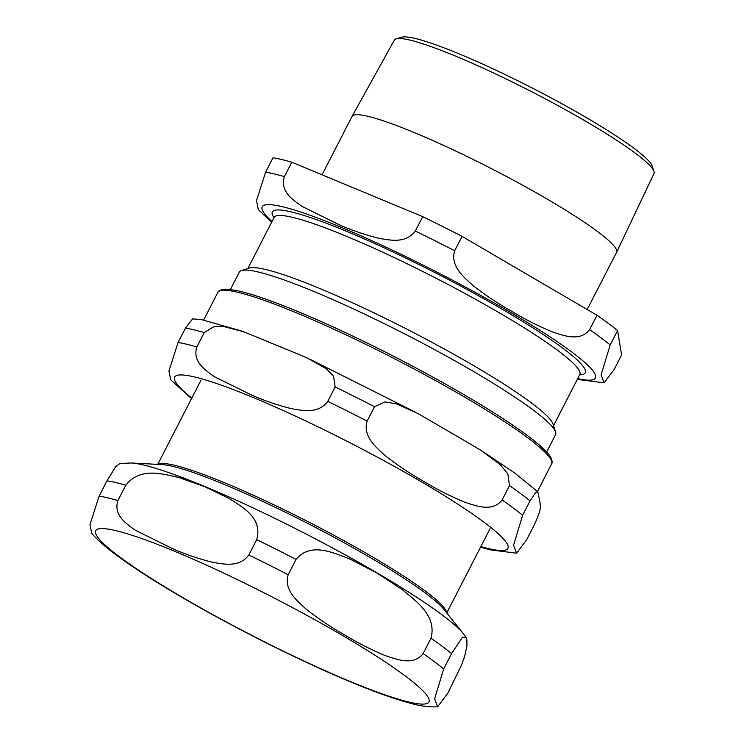 <?xml version="1.0" encoding="UTF-8"?>
<svg xmlns="http://www.w3.org/2000/svg" width="744" height="744" viewBox="0 0 744 744"><rect width="100%" height="100%" fill="white"/><g stroke="black" fill="none" stroke-linecap="round" stroke-linejoin="round"><path stroke-width="1.12" d="M119.831 463.531L115.776 466.6L106.987 480.801L99.11 496.136L90.005 524.576L91.8 533.467C97.557 540.023 105.36 546.933 115.199 554.215C131.967 566.742 154.045 581.018 181.452 597.041C224.065 621.826 268.352 644.806 314.312 665.982C354.99 684.62 387.298 697.109 411.227 703.471C420.351 706.093 429.149 707.2 437.621 706.8L434.617 698.802L443.694 668.903L451.571 653.567L462.387 637.301L465.939 637.143L466.879 639.924L466.953 645.997L464.6 656.589L461.475 665.229L447.711 693.361L437.621 706.8M296.047 559.395C310.648 541.79 333.312 552.736 350.173 559.153L376.827 572.954L402.067 589.49C416.212 601.199 437.053 615.679 430.999 638.278L423.122 653.604C413.487 666.075 396.924 659.444 385.727 655.789C371.265 649.772 357.659 642.863 344.9 635.06C331.88 627.787 319.092 619.268 306.556 609.513C297.637 601.412 283.492 590.085 288.17 574.721L296.047 559.395A211.761 24.561 -152.8 0 0 256.699 539.66L248.822 554.987C239.261 567.904 223.154 564.064 212.254 562.231C198.202 558.66 184.986 554.141 172.617 548.681L135.445 530.305C126.833 524.027 113.144 515.48 117.896 500.563L125.773 485.237C140.244 466.869 162.257 473.872 178.653 477.471L204.535 486.567L229.003 498.406C242.684 507.296 262.883 517.843 256.699 539.66M327.76 401.379C318.209 414.296 302.101 410.456 291.202 408.623C277.149 405.043 263.934 400.523 251.565 395.064L214.393 376.697C205.781 370.419 192.092 361.872 196.844 346.955L204.237 332.568L213.751 326.756L224.316 326.69L243.995 331.871L298.474 354.274L307.421 358.115L326.095 368.624L333.544 376.139L335.163 386.982L327.76 401.379A211.761 24.561 -152.8 0 1 367.118 421.104L374.511 406.717L385.048 401.899L396.626 403.946L418.454 413.803L471.417 444.652L481.805 450.901L500.396 464.833L507.836 473.937L509.463 485.599L502.07 499.987C492.435 512.458 475.872 505.836 464.675 502.181C450.213 496.155 436.607 489.245 423.848 481.452C410.828 474.17 398.04 465.66 385.504 455.895C376.585 447.804 362.44 436.477 367.118 421.104M192.65 318.86L185.451 328.132L178.058 342.519L168.953 370.958L170.748 379.858L191.534 398.607M526.659 539.753L516.569 553.183L513.565 545.194L522.632 515.285L530.035 500.898L535.792 492.286L537.81 491.905L540.098 502.73C539.819 506.841 542.785 506.534 534.053 525.357L526.659 539.753M653.948 171.306L652.07 165.865A141.769 16.442 -152.8 0 0 553.313 99.082A141.769 16.442 -152.8 0 0 414.975 38.4A141.769 16.442 -152.8 0 0 401.723 37.2L396.189 38.837A145.973 16.935 27.2 0 1 409.842 40.074A145.973 16.935 27.2 0 1 552.281 102.551A145.973 16.935 27.2 0 1 653.948 171.306A145.973 16.935 27.2 0 1 653.995 173.557L616.599 252.29A148.698 17.252 -152.8 0 0 520.502 184.038A148.698 17.252 -152.8 0 0 367.88 116.315A148.698 17.252 -152.8 0 0 352.089 116.352A148.698 17.252 -152.8 0 0 352.061 116.408L322.05 174.803M352.089 116.352L394.339 40.111A145.973 16.935 27.2 0 1 396.189 38.837M587.183 309.523L616.571 252.346A148.698 17.252 -152.8 0 0 616.599 252.29M546.654 452.008L555.582 434.645A177.779 20.618 -152.8 0 0 555.601 431.939L553.015 424.08A171.855 19.93 -152.8 0 0 433.557 343.179A171.855 19.93 -152.8 0 0 265.589 269.477A171.855 19.93 -152.8 0 0 249.417 268.054L241.521 270.528A177.779 20.618 -152.8 0 0 239.336 272.118L230.417 289.481M291.778 162.22L422.704 216.643L415.31 231.031C405.75 243.948 389.642 240.107 378.752 238.275C364.69 234.704 351.475 230.184 339.106 224.725L301.943 206.348C293.322 200.071 279.632 191.534 284.385 176.616L291.778 162.22A211.761 24.561 -152.8 0 0 273.002 157.784L265.599 172.18L256.494 200.62L258.289 209.51L271.607 222.298M589.611 329.648C579.976 342.119 563.413 335.498 552.215 331.833C537.763 325.816 524.148 318.906 511.398 311.104C498.368 303.831 485.581 295.312 473.045 285.557C464.135 277.456 449.99 266.129 454.658 250.765L462.052 236.378L597.004 315.261L589.611 329.648A211.761 24.561 -152.8 0 1 610.182 344.946L617.576 330.559L621.603 355.018L614.209 369.405L604.109 382.844L601.106 374.846L610.182 344.946M617.576 330.559A211.761 24.561 -152.8 0 0 597.004 315.261M462.052 236.378A211.761 24.561 -152.8 0 0 422.704 216.643M555.601 431.939A177.779 20.618 -152.8 0 0 432.022 348.248A177.779 20.618 -152.8 0 0 258.252 272.006A177.779 20.618 -152.8 0 0 241.521 270.528M115.636 530.593A187.321 21.725 -152.8 0 0 182.689 597.534A187.321 21.725 -152.8 0 0 409.005 702.076A187.321 21.725 -152.8 0 0 341.952 635.134A187.321 21.725 -152.8 0 0 115.636 530.593M443.694 668.903A211.761 24.561 -152.8 0 0 423.122 653.604M288.17 574.721A211.761 24.561 -152.8 0 0 248.822 554.987M117.896 500.563A211.761 24.561 -152.8 0 0 99.11 496.136M451.571 653.567A211.761 24.561 -152.8 0 0 430.999 638.278M125.773 485.237A211.761 24.561 -152.8 0 0 106.987 480.801M465.939 637.152L463.4 633.739A192.947 22.385 -152.8 0 0 320.711 541.651A192.947 22.385 -152.8 0 0 143.611 465.019A192.947 22.385 -152.8 0 0 131.111 462.963L119.635 463.559M446.502 612.6A162.48 18.851 -152.8 0 0 336.79 536.824A162.48 18.851 -152.8 0 0 174.505 465.27A162.48 18.851 -152.8 0 0 158.137 464.405M463.4 633.739L443.991 609.466A163.661 18.981 -152.8 0 0 322.961 531.356A163.661 18.981 -152.8 0 0 172.748 466.358A163.661 18.981 -152.8 0 0 162.145 464.619L131.111 462.963M550.997 459.653A185.591 21.529 -152.8 0 0 425.466 373.051A185.591 21.529 -152.8 0 0 240.312 291.425M204.237 332.568A211.761 24.561 -152.8 0 0 185.451 328.132M196.844 346.955A211.761 24.561 -152.8 0 0 178.058 342.519M522.632 515.285A211.761 24.561 -152.8 0 0 502.07 499.987M530.035 500.898A211.761 24.561 -152.8 0 0 509.463 485.599M480.838 546.608A187.321 21.725 -152.8 0 0 426.917 485.06A187.321 21.725 -152.8 0 0 194.584 376.976A187.321 21.725 -152.8 0 0 191.812 398.068M374.511 406.717A211.761 24.561 -152.8 0 0 335.163 386.982M237.792 292.299A187.627 21.762 -152.8 0 0 217.834 292.411C217.601 292.671 218.476 289.221 226.548 289.183L235.913 290.383C254.439 294.252 282.683 304.556 320.636 321.306C350.006 334.335 380.426 349.159 411.888 365.769C460.517 391.614 498.452 414.436 525.683 434.236C537.373 442.829 545.222 449.785 549.249 455.105C553.787 461.596 551.509 464.293 551.592 463.94A187.627 21.762 -152.8 0 0 430.664 377.906A187.627 21.762 -152.8 0 0 237.792 292.299M579.66 374.809A175.919 20.404 -152.8 0 0 487.859 300.995A175.919 20.404 -152.8 0 0 291.053 211.854A175.919 20.404 -152.8 0 0 273.969 217.704M274.285 216.737L274.118 217.425A171.855 19.93 27.2 0 1 292.392 217.313A171.855 19.93 27.2 0 1 469.046 295.731A171.855 19.93 27.2 0 1 579.809 374.53L553.536 425.652M577.707 378.622A187.321 21.725 -152.8 0 0 506.348 309.95A187.321 21.725 -152.8 0 0 282.125 206.637A187.321 21.725 -152.8 0 0 272.006 221.517M454.658 250.765A211.761 24.561 -152.8 0 0 415.31 231.031M284.385 176.616A211.761 24.561 -152.8 0 0 265.599 172.18M201.001 380.175L157.728 464.377M490.036 528.714L446.763 612.926M480.559 547.147L490.166 549.853L516.531 553.183M241.456 330.968L201.494 319.641L192.566 318.86M484.325 452.519L514.867 473.119L537.698 491.803M309.792 359.203L415.887 412.418M217.834 292.411L203.651 320.004M551.592 463.94L537.419 491.533M580.264 373.99L579.809 374.53M274.118 217.425L247.836 268.547M577.298 379.403L604.072 382.844"/></g></svg>

